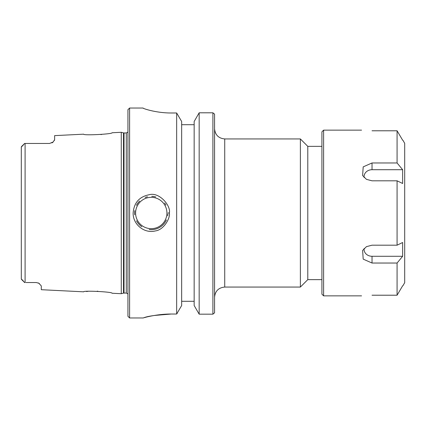 <?xml version="1.0" encoding="UTF-8"?>
<svg xmlns="http://www.w3.org/2000/svg" width="426" height="426" viewBox="0 0 426 426"><rect width="100%" height="100%" fill="white"/><g stroke="black" fill="none" stroke-linecap="round" stroke-linejoin="round"><path stroke-width="0.64" d="M224.726 138.94L300.373 138.94L300.373 287.06L224.726 287.06L224.726 138.94C218.559 138.338 215.173 134.951 214.571 128.785M214.571 312.801L214.571 114.152M321.923 146.352L307.79 146.352L307.79 279.642L321.923 279.642M143.056 108.087C142.753 108.454 156.086 113.05 171.252 112.991L176.657 112.991L181.662 121.495L181.662 305.527L176.657 314.021L171.252 314.021C153.754 314.021 139.377 319.17 143.775 317.78C147.843 316.097 157.002 314.846 171.252 314.021L154.212 315.48M152.764 111.026L149.712 110.313M199.166 112.799L199.166 314.17L194.16 305.527L194.16 121.495L199.166 112.799L212.904 112.799L214.496 114.077M212.904 112.799L212.904 314.17L199.166 314.17M214.512 312.86L212.904 314.17M134.76 210.657A16.662 16.662 0 0 0 134.691 214.784M136.522 220.78A16.662 16.662 0 0 0 141.757 226.685M149.191 229.534A16.662 16.662 0 0 0 166.401 219.949M167.674 215.86A16.662 16.662 0 0 0 167.887 214.033M165.938 205.124A16.662 16.662 0 0 0 164.612 203.037M155.778 196.961A16.662 16.662 0 0 0 151.778 196.349M147.465 196.775A16.662 16.662 0 0 0 145.239 197.462M139.664 201.029A16.662 16.662 0 0 0 136.469 205.321M167.913 213L169.356 213C171.098 205.88 159.425 191.791 149.233 194.719C139.318 196.679 133.956 202.771 133.146 213C132.79 224.395 144.393 233.842 155.314 230.929C163.978 229.907 170.448 217.904 169.356 213M53.191 141.959L54.624 139.669L54.624 135.628L83.672 134.174C82.921 135.676 112.965 134.11 112.065 132.752L121.266 132.289L121.266 293.706L112.07 293.248C112.933 291.858 82.825 290.356 83.688 291.821M101.628 134.499L100.887 134.568M25.97 282.544L36.295 282.544L38.851 283.247L41.295 285.915L41.295 289.701L83.688 291.826M39.144 283.428L39.464 283.641M38.154 282.901L38.723 283.173M25.097 282.544L24.633 282.539L25.097 282.544L25.097 143.455L25.97 143.455L24.633 143.461L21.465 146.619M53.181 141.97L49.624 143.455L53.181 141.97A5 5 0 0 1 51.924 142.896A5 5 0 0 0 53.181 141.97M54.555 140.079L54.406 140.442M49.624 143.455L25.97 143.455M86.366 291.506L87.958 291.363M97.187 291.182L97.852 291.214M129.6 317.966L129.6 108.034L127.933 109.7L127.933 316.3L129.6 317.966L143.072 317.966L145.926 317.216M176.657 314.021L176.657 112.991M177.008 313.579L177.237 313.296M24.633 143.461L21.3 147.061L21.87 146.448L21.3 147.061L21.3 278.939L24.633 282.539M21.3 153.051L21.311 146.933M21.3 278.939L23.302 280.931M194.16 124.696L181.662 124.696M181.662 301.304L194.16 301.304M402.65 256.282L397.08 263.034L372.031 263.034L363.202 259.13L362.617 250.467L366.461 246.643L372.031 245.184L397.08 245.184L402.65 242.506L402.65 256.282L372.031 256.282A7.956 6.891 0 0 1 364.155 248.411M402.65 285.787L397.08 295.218L397.08 263.034M372.031 295.218C358.554 295.916 358.554 295.916 372.031 295.218C358.554 295.916 358.554 295.916 372.031 295.218L397.08 295.218M402.65 169.713L402.65 183.494L397.08 180.816L372.031 180.816L366.461 179.357L362.617 175.533L363.202 166.87L372.031 162.966L397.08 162.966L402.65 169.713L372.031 169.713L372.031 162.966M364.155 177.589A7.956 6.891 180 0 1 372.031 169.713M361.562 295.862L323.616 295.862L323.616 130.138L361.562 130.138M397.08 245.184L397.08 180.816M397.08 162.966L397.08 130.782L372.031 130.782C358.554 130.084 358.554 130.084 372.031 130.782C358.554 130.084 358.554 130.084 372.031 130.782M402.65 140.213L397.08 130.782M402.9 285.787L404.7 282.667L404.7 143.333L402.9 140.213M323.616 130.138L321.923 131.831L321.923 294.169L323.616 295.862M135.596 213A15.661 15.661 0 0 1 159.09 199.437A15.661 15.661 0 0 1 159.09 226.563A15.661 15.661 0 0 1 135.596 213M23.302 145.069L21.87 146.448M124.019 293.04L124.019 132.96L126.288 132.96L126.288 293.04L123.497 293.109L123.497 132.891L121.266 132.289M372.031 256.282L372.031 263.034M224.726 287.06C218.559 287.662 215.173 291.043 214.571 297.215M307.79 146.352L300.373 138.94M307.79 279.642L300.373 287.06M129.6 108.034L143.056 108.034L143.525 108.38M21.47 279.381L24.5 282.411M123.497 293.109L121.266 293.706M124.019 132.96L123.497 132.891M126.288 132.96L127.933 132.097M126.288 293.04L127.933 293.903"/></g></svg>
